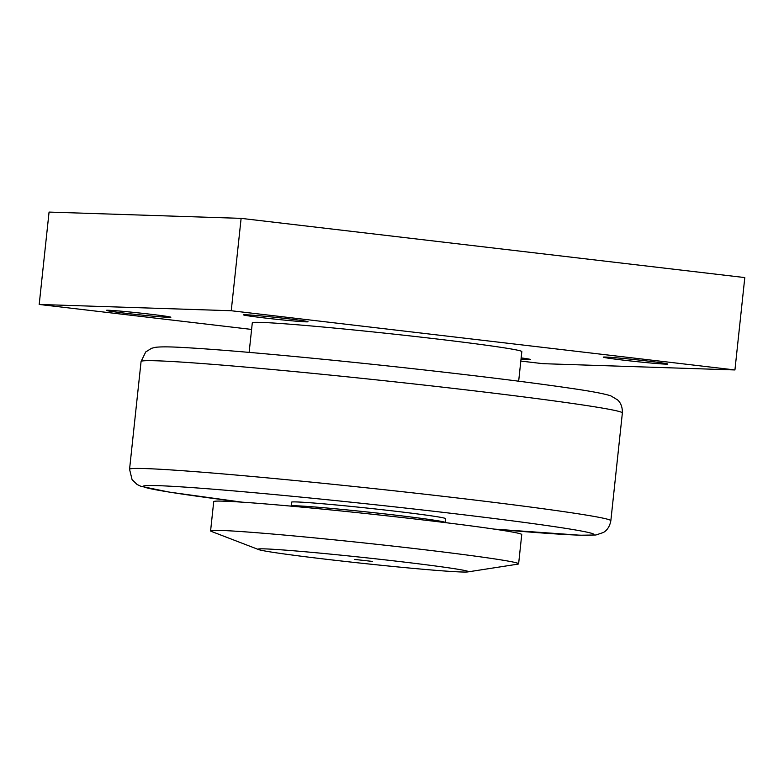 <?xml version="1.0" encoding="UTF-8"?>
<svg xmlns="http://www.w3.org/2000/svg" width="784" height="784" viewBox="0 0 784 784"><rect width="100%" height="100%" fill="white"/><g stroke="black" fill="none" stroke-linecap="round" stroke-linejoin="round"><path stroke-width="1.18" d="M210.592 530.886L213.718 501.642A154.889 4.322 6.1 0 1 422.605 519.89A154.889 4.322 6.1 0 1 521.742 534.561L518.616 563.804A154.889 4.322 -173.9 0 0 419.479 549.143A154.889 4.322 -173.9 0 0 210.592 530.886A154.889 4.322 -173.9 0 0 211.386 531.425L258.593 549.564A105.752 2.95 6.1 0 1 363.521 557.502A105.752 2.95 6.1 0 1 467.764 571.918A105.752 2.95 6.1 0 1 325.742 559.208A105.752 2.95 6.1 0 1 258.593 549.564M354.574 559.423L372.449 561.413L354.574 559.423M467.764 571.918L517.734 564.166A154.889 4.322 -173.9 0 0 518.616 563.804M445.047 522.595L445.116 522.536A77.449 2.166 -173.9 0 0 445.155 522.477L445.557 518.626A77.449 2.166 -173.9 0 0 395.989 511.295A77.449 2.166 -173.9 0 0 291.55 502.172L291.138 506.023A77.449 2.166 -173.9 0 0 291.158 506.082L291.217 506.15M445.155 522.477A77.449 2.166 -173.9 0 0 395.577 515.147A77.449 2.166 -173.9 0 0 291.138 506.023M249.136 352.388L252.301 322.802A135.534 3.783 6.1 0 1 435.071 338.776A135.534 3.783 6.1 0 1 521.83 351.604L518.665 381.191M665.675 364.129A32.438 0.902 6.1 0 1 629.65 360.856A32.438 0.902 6.1 0 1 603.288 357.141A32.438 0.902 6.1 0 1 605.405 357.053A32.438 0.902 6.1 0 1 641.43 360.326A32.438 0.902 6.1 0 1 667.792 364.041A32.438 0.902 6.1 0 1 665.675 364.129M305.897 321.842A32.438 0.902 6.1 0 1 269.872 318.569A32.438 0.902 6.1 0 1 243.51 314.854A32.438 0.902 6.1 0 1 245.627 314.756A32.438 0.902 6.1 0 1 281.652 318.03A32.438 0.902 6.1 0 1 308.014 321.744A32.438 0.902 6.1 0 1 305.897 321.842M168.727 317.353A32.438 0.902 6.1 0 1 132.702 314.08A32.438 0.902 6.1 0 1 106.34 310.366A32.438 0.902 6.1 0 1 108.457 310.268A32.438 0.902 6.1 0 1 144.481 313.541A32.438 0.902 6.1 0 1 170.843 317.255A32.438 0.902 6.1 0 1 168.727 317.353M521.154 357.896A32.438 0.902 6.1 0 1 530.611 359.552A32.438 0.902 6.1 0 1 528.494 359.65A32.438 0.902 6.1 0 1 521.017 359.17M251.595 329.427L39.2 304.457L231.241 310.738L241.119 218.364L744.8 277.575L734.931 369.95L542.881 363.668L520.811 361.071M241.119 218.364L49.069 212.082L39.2 304.457M231.241 310.738L734.931 369.95M242.197 502.172A226.527 6.321 6.1 0 1 172.911 486.354A226.527 6.321 6.1 0 1 464.775 514.921A226.527 6.321 6.1 0 1 579.023 535.139A226.527 6.321 6.1 0 1 493.802 529.063M493.949 529.082L580.16 535.227L595.948 534.992L603.376 532.493C604.062 532.091 609.256 529.435 610.844 520.723A242.021 6.762 -173.9 0 0 455.935 497.811A242.021 6.762 -173.9 0 0 129.556 469.283L132.084 479.641L137.033 484.443L140.806 486.276L169.207 492.097L242.04 502.162M129.556 469.283L141.071 361.522A242.021 6.762 6.1 0 1 467.45 390.04A242.021 6.762 6.1 0 1 622.369 412.952L610.844 520.723M141.071 361.522L145.736 351.938L151.586 348.282L155.663 347.292C161.279 346.646 170.951 346.744 184.652 347.596C227.115 349.86 319.999 358.425 409.405 368.294C476.172 375.683 529.376 382.259 568.998 388.041C590.215 391.069 604.17 393.676 610.834 395.861L617.547 399.879C618.145 400.408 622.653 404.113 622.369 412.952"/></g></svg>
